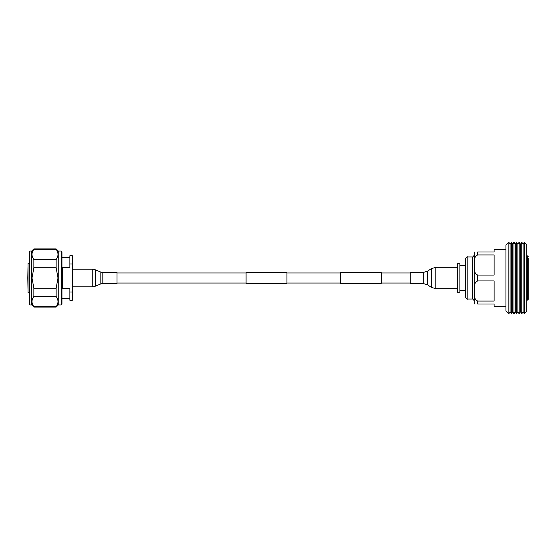 <?xml version="1.0" encoding="UTF-8"?>
<svg xmlns="http://www.w3.org/2000/svg" width="556" height="556" viewBox="0 0 556 556"><rect width="100%" height="100%" fill="white"/><g stroke="black" fill="none" stroke-linecap="round" stroke-linejoin="round"><path stroke-width="0.83" d="M286.952 272.655L286.952 283.345L246.086 283.345L246.086 272.655L286.952 272.655M381.249 272.655L381.249 283.345L340.383 283.345L340.383 272.655L381.249 272.655M29.781 304.98L29.287 304.486L29.287 251.514L29.781 251.02L29.781 304.98L31.761 304.98L31.761 251.02L29.781 251.02M61.216 251.02L61.952 251.764L61.952 304.236L61.216 304.98L61.216 251.02L58.241 251.02L56.142 248.921L33.86 248.921L33.86 249.31L56.142 249.31L56.142 248.921M61.216 304.98L58.241 304.98L58.241 251.02M56.142 249.31C58.595 252.716 58.595 256.121 56.142 259.534L33.86 259.534C31.407 256.128 31.407 252.723 33.86 249.31M31.761 304.98L33.86 306.69C31.407 303.284 31.407 299.879 33.86 296.466L33.86 288.223L32.005 278L33.86 267.777L56.142 267.777L56.142 259.534M56.142 267.777L57.998 278L56.142 288.223L33.86 288.223M33.86 267.777L33.86 259.534M58.241 304.98L56.142 307.079L56.142 306.69L33.86 306.69M33.86 296.466L56.142 296.466L56.142 288.223M56.142 296.466C58.595 299.872 58.595 303.277 56.142 306.69M27.8 278L28.05 263.238L28.05 292.762L27.8 278M62.453 267.429L62.453 288.571L69.875 288.571L69.875 292.004L72.349 292.004L72.349 255.725L69.875 255.725L69.875 267.429L62.453 267.429M72.349 292.004L72.349 300.275L69.875 300.275L69.875 292.004M72.349 263.996L69.875 263.996M102.818 283.657L117.024 283.657L117.024 272.343L102.818 272.343A6.915 6.915 0 0 1 100.156 271.808L95.403 269.827L95.403 286.173L100.156 284.192A6.915 6.915 0 0 1 102.818 283.657L102.818 272.343M72.349 286.799L92.254 286.799A8.173 8.173 0 0 0 95.403 286.173M72.349 269.201L92.254 269.201A8.173 8.173 0 0 1 95.403 269.827M410.265 283.657L410.265 272.343L423.7 272.343L423.7 283.657L410.265 283.657M457.414 278L457.414 263.766L459.888 263.766L459.888 292.234L457.414 292.234L457.414 278M467.811 299.038C466.998 299.51 466.171 298.683 465.337 296.563L465.337 259.437C466.171 257.317 466.998 256.49 467.811 256.962L467.811 299.038L472.51 299.038L472.51 256.962C472.697 257.393 473.191 256.893 473.997 255.475M474.205 303.986L474.205 252.014M477.708 275.06C473.615 273.489 474.539 268.305 474.205 265.003C474.532 261.709 473.629 256.497 477.708 254.954L494.11 254.954L494.11 275.06L477.708 275.06L477.708 280.94L494.11 280.94L494.11 301.046L477.708 301.046C473.615 299.475 474.539 294.298 474.205 290.99C474.532 287.702 473.629 282.49 477.708 280.94M477.708 252.014C472.53 252.014 472.53 252.014 477.708 252.014L494.11 252.014L477.708 252.014L477.708 254.954M505.925 249.54L494.11 249.54L494.11 252.014M477.708 301.046L477.708 303.986C472.53 303.986 472.53 303.986 477.708 303.986L494.11 303.986L494.11 306.46L505.925 306.46M528.2 258.199L528.2 297.801M508.865 313.737L508.865 242.263L505.925 245.203L505.925 310.797L508.865 313.737L510.081 311.638L510.081 244.362L511.381 242.117L511.381 313.883L512.681 311.638L512.681 244.362L513.98 242.117L513.98 313.883L515.28 311.638L515.28 244.362L516.58 242.117L516.58 313.883L517.879 311.638L517.879 244.362L519.179 242.117L519.179 313.883L520.479 311.638L520.479 244.362L521.778 242.117L521.778 313.883L523.078 311.638L523.078 244.362L521.778 242.117M524.329 242.201L524.329 313.799L526.713 311.416L526.713 244.584L524.329 242.201L523.078 244.362M528.2 278L528.2 299.406L527.456 300.15L527.456 255.85L528.2 256.594M100.156 271.808L100.156 284.192M92.254 269.201L92.254 286.799M457.414 288.689L435.807 288.689L431.275 287.313L427.529 284.818L427.529 271.182L423.7 272.343M431.275 287.313L431.275 268.687L435.807 267.311L435.807 288.689M410.265 272.968L381.249 272.968M340.383 272.968L286.952 272.968M246.086 272.968L117.024 272.968M410.265 283.032L381.249 283.032M340.383 283.032L286.952 283.032M246.086 283.032L117.024 283.032M31.761 251.02L33.86 248.921M56.142 307.079L33.86 307.079M29.287 263.238L28.05 263.238M69.875 257.706L61.952 257.706M69.875 298.294L61.952 298.294M29.287 292.762L28.05 292.762M457.414 267.311L435.807 267.311M427.529 271.182L431.275 268.687M427.529 284.818L423.7 283.657M459.888 265.622L465.337 265.622M472.51 299.038C472.697 298.607 473.191 299.107 473.997 300.525M467.811 256.962L472.51 256.962M510.081 244.362L508.865 242.263M512.681 244.362L511.381 242.117M515.28 244.362L513.98 242.117M517.879 244.362L516.58 242.117M520.479 244.362L519.179 242.117M526.713 255.85L527.456 255.85M526.713 300.15L527.456 300.15M523.078 311.638L524.329 313.799M520.479 311.638L521.778 313.883M517.879 311.638L519.179 313.883M515.28 311.638L516.58 313.883M512.681 311.638L513.98 313.883M510.081 311.638L511.381 313.883M459.888 290.378L465.337 290.378"/></g></svg>
